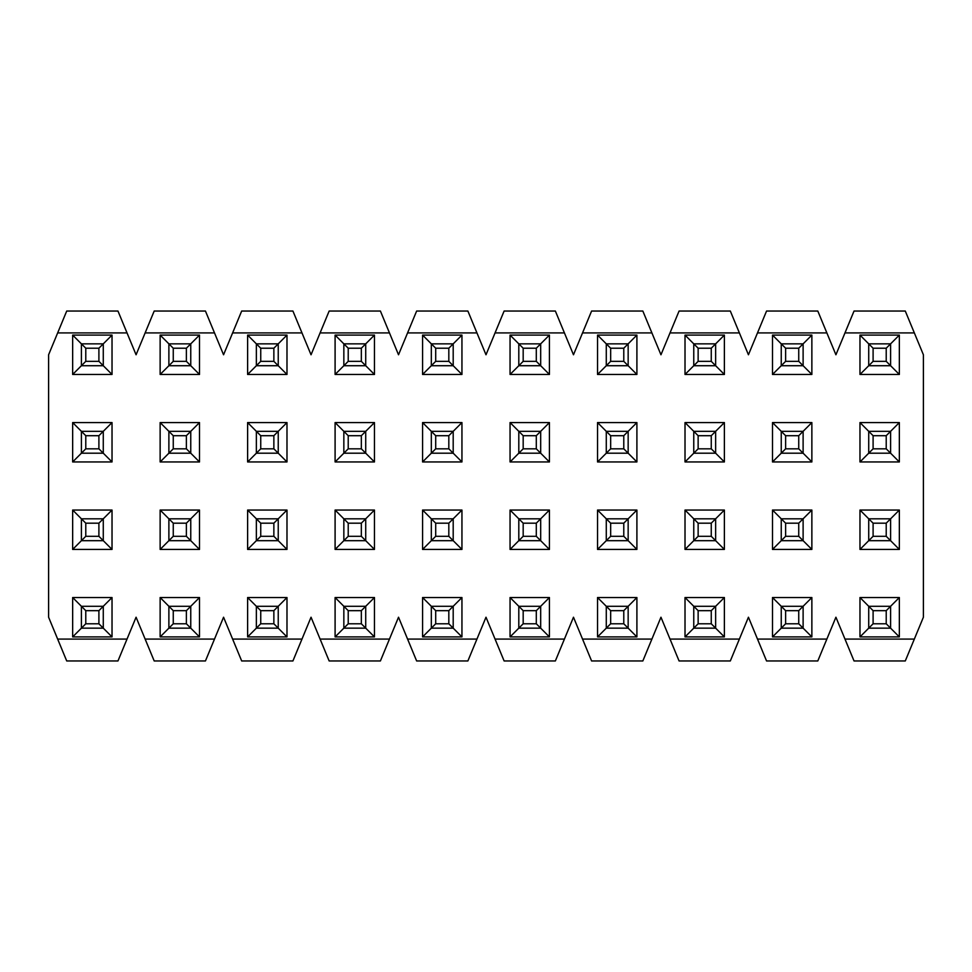 <?xml version="1.0" encoding="UTF-8"?>
<svg xmlns="http://www.w3.org/2000/svg" width="972" height="972" viewBox="0 0 972 972"><rect width="100%" height="100%" fill="white"/><g stroke="black" fill="none" stroke-linecap="round" stroke-linejoin="round"><path stroke-width="1.46" d="M57.664 639.09L66.716 660.96L117.964 660.96L127.016 639.09L57.664 639.09L127.016 639.09L117.964 660.96L66.716 660.96L48.6 617.22L48.6 354.78L57.664 332.91L127.016 332.91L117.964 311.04L66.716 311.04L57.664 332.91L66.716 311.04L117.964 311.04L136.08 354.78L154.196 311.04L205.444 311.04L223.56 354.78L241.676 311.04L232.624 332.91L301.976 332.91L311.04 354.78L329.156 311.04L320.104 332.91L389.456 332.91L398.52 354.78L416.636 311.04L407.584 332.91L476.936 332.91L486 354.78L504.116 311.04L495.064 332.91L564.416 332.91L573.48 354.78L591.596 311.04L582.544 332.91L651.896 332.91L660.96 354.78L679.076 311.04L670.024 332.91L739.376 332.91L748.44 354.78L766.556 311.04L757.504 332.91L826.856 332.91L835.92 354.78L854.036 311.04L844.984 332.91L914.336 332.91L923.4 354.78L914.336 332.91L844.984 332.91L835.92 354.78L826.856 332.91L757.504 332.91L748.44 354.78L739.376 332.91L670.024 332.91L660.96 354.78L651.896 332.91L582.544 332.91L573.48 354.78L564.416 332.91L495.064 332.91L486 354.78L476.936 332.91L407.584 332.91L398.52 354.78L389.456 332.91L320.104 332.91L311.04 354.78L301.976 332.91L232.624 332.91L223.56 354.78L214.496 332.91L145.144 332.91L214.496 332.91L205.444 311.04L154.196 311.04L136.08 354.78L127.016 332.91L57.664 332.91L48.6 354.78L48.6 617.22L57.664 639.09M136.08 617.22L127.016 639.09L136.08 617.22L145.144 639.09L136.08 617.22M154.196 660.96L145.144 639.09L214.496 639.09L145.144 639.09L154.196 660.96L205.444 660.96L214.496 639.09L205.444 660.96L154.196 660.96M103.275 606.285L112.023 597.537L72.657 597.537L81.405 606.285L72.657 597.537L72.657 636.903L112.023 636.903L112.023 597.537L103.275 606.285L81.405 606.285L85.779 610.659L85.779 623.781L98.901 623.781L98.901 610.659L85.779 610.659L98.901 610.659L103.275 606.285L98.901 610.659L98.901 623.781L85.779 623.781L85.779 610.659L81.405 606.285L103.275 606.285L103.275 628.155L112.023 636.903L98.901 623.781L103.275 628.155L103.275 606.285M81.405 628.155L72.657 636.903L81.405 628.155L81.405 606.285L81.405 628.155L85.779 623.781L81.405 628.155L103.275 628.155L81.405 628.155M103.275 343.845L112.023 335.097L72.657 335.097L81.405 343.845L72.657 335.097L72.657 374.463L81.405 365.715L72.657 374.463L112.023 374.463L103.275 365.715L112.023 374.463L112.023 335.097L103.275 343.845L81.405 343.845L85.779 348.219L85.779 361.341L98.901 361.341L98.901 348.219L85.779 348.219L98.901 348.219L103.275 343.845L98.901 348.219L98.901 361.341L85.779 361.341L85.779 348.219L81.405 343.845L103.275 343.845L103.275 365.715L98.901 361.341L103.275 365.715L103.275 343.845M81.405 518.805L72.657 510.057L72.657 549.423L81.405 540.675L72.657 549.423L112.023 549.423L103.275 540.675L112.023 549.423L112.023 510.057L103.275 518.805L112.023 510.057L72.657 510.057L85.779 523.179L85.779 536.301L98.901 536.301L98.901 523.179L85.779 523.179L98.901 523.179L103.275 518.805L81.405 518.805L103.275 518.805L98.901 523.179L98.901 536.301L85.779 536.301L85.779 523.179L81.405 518.805L81.405 540.675L81.405 518.805M112.023 422.577L72.657 422.577L81.405 431.325L72.657 422.577L72.657 461.943L112.023 461.943L112.023 422.577L103.275 431.325L112.023 422.577L112.023 461.943L103.275 453.195L112.023 461.943L72.657 461.943L81.405 453.195L72.657 461.943L72.657 422.577L112.023 422.577M168.885 606.285L160.137 597.537L160.137 636.903L168.885 628.155L160.137 636.903L199.503 636.903L190.755 628.155L199.503 636.903L199.503 597.537L190.755 606.285L199.503 597.537L160.137 597.537L173.259 610.659L173.259 623.781L186.381 623.781L186.381 610.659L173.259 610.659L186.381 610.659L190.755 606.285L168.885 606.285L190.755 606.285L186.381 610.659L186.381 623.781L173.259 623.781L173.259 610.659L168.885 606.285L168.885 628.155L168.885 606.285M190.755 343.845L199.503 335.097L160.137 335.097L168.885 343.845L160.137 335.097L160.137 374.463L168.885 365.715L160.137 374.463L199.503 374.463L190.755 365.715L199.503 374.463L199.503 335.097L190.755 343.845L168.885 343.845L173.259 348.219L173.259 361.341L186.381 361.341L186.381 348.219L173.259 348.219L186.381 348.219L190.755 343.845L186.381 348.219L186.381 361.341L173.259 361.341L173.259 348.219L168.885 343.845L190.755 343.845L190.755 365.715L186.381 361.341L190.755 365.715L190.755 343.845M168.885 518.805L160.137 510.057L160.137 549.423L168.885 540.675L160.137 549.423L199.503 549.423L190.755 540.675L199.503 549.423L199.503 510.057L190.755 518.805L199.503 510.057L160.137 510.057L173.259 523.179L173.259 536.301L186.381 536.301L186.381 523.179L173.259 523.179L186.381 523.179L190.755 518.805L168.885 518.805L190.755 518.805L186.381 523.179L186.381 536.301L173.259 536.301L173.259 523.179L168.885 518.805L168.885 540.675L168.885 518.805M199.503 422.577L160.137 422.577L168.885 431.325L160.137 422.577L160.137 461.943L199.503 461.943L199.503 422.577L190.755 431.325L199.503 422.577L199.503 461.943L190.755 453.195L199.503 461.943L160.137 461.943L168.885 453.195L160.137 461.943L160.137 422.577L199.503 422.577M256.365 606.285L247.617 597.537L247.617 636.903L256.365 628.155L247.617 636.903L286.983 636.903L278.235 628.155L286.983 636.903L286.983 597.537L278.235 606.285L286.983 597.537L247.617 597.537L260.739 610.659L260.739 623.781L273.861 623.781L273.861 610.659L260.739 610.659L273.861 610.659L278.235 606.285L256.365 606.285L278.235 606.285L273.861 610.659L273.861 623.781L260.739 623.781L260.739 610.659L256.365 606.285L256.365 628.155L256.365 606.285M278.235 343.845L286.983 335.097L247.617 335.097L256.365 343.845L247.617 335.097L247.617 374.463L256.365 365.715L247.617 374.463L286.983 374.463L278.235 365.715L286.983 374.463L286.983 335.097L278.235 343.845L256.365 343.845L260.739 348.219L260.739 361.341L273.861 361.341L273.861 348.219L260.739 348.219L273.861 348.219L278.235 343.845L273.861 348.219L273.861 361.341L260.739 361.341L260.739 348.219L256.365 343.845L278.235 343.845L278.235 365.715L273.861 361.341L278.235 365.715L278.235 343.845M256.365 518.805L247.617 510.057L247.617 549.423L256.365 540.675L247.617 549.423L286.983 549.423L278.235 540.675L286.983 549.423L286.983 510.057L278.235 518.805L286.983 510.057L247.617 510.057L260.739 523.179L260.739 536.301L273.861 536.301L273.861 523.179L260.739 523.179L273.861 523.179L278.235 518.805L256.365 518.805L278.235 518.805L273.861 523.179L273.861 536.301L260.739 536.301L260.739 523.179L256.365 518.805L256.365 540.675L256.365 518.805M286.983 422.577L247.617 422.577L256.365 431.325L247.617 422.577L247.617 461.943L286.983 461.943L286.983 422.577L278.235 431.325L286.983 422.577L286.983 461.943L278.235 453.195L286.983 461.943L247.617 461.943L256.365 453.195L247.617 461.943L247.617 422.577L286.983 422.577M343.845 606.285L335.097 597.537L335.097 636.903L343.845 628.155L335.097 636.903L374.463 636.903L365.715 628.155L374.463 636.903L374.463 597.537L365.715 606.285L374.463 597.537L335.097 597.537L348.219 610.659L348.219 623.781L361.341 623.781L361.341 610.659L348.219 610.659L361.341 610.659L365.715 606.285L343.845 606.285L365.715 606.285L361.341 610.659L361.341 623.781L348.219 623.781L348.219 610.659L343.845 606.285L343.845 628.155L343.845 606.285M365.715 343.845L374.463 335.097L335.097 335.097L343.845 343.845L335.097 335.097L335.097 374.463L343.845 365.715L335.097 374.463L374.463 374.463L365.715 365.715L374.463 374.463L374.463 335.097L365.715 343.845L343.845 343.845L348.219 348.219L348.219 361.341L361.341 361.341L361.341 348.219L348.219 348.219L361.341 348.219L365.715 343.845L361.341 348.219L361.341 361.341L348.219 361.341L348.219 348.219L343.845 343.845L365.715 343.845L365.715 365.715L361.341 361.341L365.715 365.715L365.715 343.845M343.845 518.805L335.097 510.057L335.097 549.423L343.845 540.675L335.097 549.423L374.463 549.423L365.715 540.675L374.463 549.423L374.463 510.057L365.715 518.805L374.463 510.057L335.097 510.057L348.219 523.179L348.219 536.301L361.341 536.301L361.341 523.179L348.219 523.179L361.341 523.179L365.715 518.805L343.845 518.805L365.715 518.805L361.341 523.179L361.341 536.301L348.219 536.301L348.219 523.179L343.845 518.805L343.845 540.675L343.845 518.805M374.463 422.577L335.097 422.577L343.845 431.325L335.097 422.577L335.097 461.943L374.463 461.943L374.463 422.577L365.715 431.325L374.463 422.577L374.463 461.943L365.715 453.195L374.463 461.943L335.097 461.943L343.845 453.195L335.097 461.943L335.097 422.577L374.463 422.577M431.325 606.285L422.577 597.537L422.577 636.903L431.325 628.155L422.577 636.903L461.943 636.903L453.195 628.155L461.943 636.903L461.943 597.537L453.195 606.285L461.943 597.537L422.577 597.537L435.699 610.659L435.699 623.781L448.821 623.781L448.821 610.659L435.699 610.659L448.821 610.659L453.195 606.285L431.325 606.285L453.195 606.285L448.821 610.659L448.821 623.781L435.699 623.781L435.699 610.659L431.325 606.285L431.325 628.155L431.325 606.285M453.195 343.845L461.943 335.097L422.577 335.097L431.325 343.845L422.577 335.097L422.577 374.463L431.325 365.715L422.577 374.463L461.943 374.463L453.195 365.715L461.943 374.463L461.943 335.097L453.195 343.845L431.325 343.845L435.699 348.219L435.699 361.341L448.821 361.341L448.821 348.219L435.699 348.219L448.821 348.219L453.195 343.845L448.821 348.219L448.821 361.341L435.699 361.341L435.699 348.219L431.325 343.845L453.195 343.845L453.195 365.715L448.821 361.341L453.195 365.715L453.195 343.845M431.325 518.805L422.577 510.057L422.577 549.423L431.325 540.675L422.577 549.423L461.943 549.423L453.195 540.675L461.943 549.423L461.943 510.057L453.195 518.805L461.943 510.057L422.577 510.057L435.699 523.179L435.699 536.301L448.821 536.301L448.821 523.179L435.699 523.179L448.821 523.179L453.195 518.805L431.325 518.805L453.195 518.805L448.821 523.179L448.821 536.301L435.699 536.301L435.699 523.179L431.325 518.805L431.325 540.675L431.325 518.805M461.943 422.577L422.577 422.577L431.325 431.325L422.577 422.577L422.577 461.943L461.943 461.943L461.943 422.577L453.195 431.325L461.943 422.577L461.943 461.943L453.195 453.195L461.943 461.943L422.577 461.943L431.325 453.195L422.577 461.943L422.577 422.577L461.943 422.577M518.805 606.285L510.057 597.537L510.057 636.903L518.805 628.155L510.057 636.903L549.423 636.903L540.675 628.155L549.423 636.903L549.423 597.537L540.675 606.285L549.423 597.537L510.057 597.537L523.179 610.659L523.179 623.781L536.301 623.781L536.301 610.659L523.179 610.659L536.301 610.659L540.675 606.285L518.805 606.285L540.675 606.285L536.301 610.659L536.301 623.781L523.179 623.781L523.179 610.659L518.805 606.285L518.805 628.155L518.805 606.285M540.675 343.845L549.423 335.097L510.057 335.097L518.805 343.845L510.057 335.097L510.057 374.463L518.805 365.715L510.057 374.463L549.423 374.463L540.675 365.715L549.423 374.463L549.423 335.097L540.675 343.845L518.805 343.845L523.179 348.219L523.179 361.341L536.301 361.341L536.301 348.219L523.179 348.219L536.301 348.219L540.675 343.845L536.301 348.219L536.301 361.341L523.179 361.341L523.179 348.219L518.805 343.845L540.675 343.845L540.675 365.715L536.301 361.341L540.675 365.715L540.675 343.845M518.805 518.805L510.057 510.057L510.057 549.423L518.805 540.675L510.057 549.423L549.423 549.423L540.675 540.675L549.423 549.423L549.423 510.057L540.675 518.805L549.423 510.057L510.057 510.057L523.179 523.179L523.179 536.301L536.301 536.301L536.301 523.179L523.179 523.179L536.301 523.179L540.675 518.805L518.805 518.805L540.675 518.805L536.301 523.179L536.301 536.301L523.179 536.301L523.179 523.179L518.805 518.805L518.805 540.675L518.805 518.805M549.423 422.577L510.057 422.577L518.805 431.325L510.057 422.577L510.057 461.943L549.423 461.943L549.423 422.577L540.675 431.325L549.423 422.577L549.423 461.943L540.675 453.195L549.423 461.943L510.057 461.943L518.805 453.195L510.057 461.943L510.057 422.577L549.423 422.577M606.285 606.285L597.537 597.537L597.537 636.903L606.285 628.155L597.537 636.903L636.903 636.903L628.155 628.155L636.903 636.903L636.903 597.537L628.155 606.285L636.903 597.537L597.537 597.537L610.659 610.659L610.659 623.781L623.781 623.781L623.781 610.659L610.659 610.659L623.781 610.659L628.155 606.285L606.285 606.285L628.155 606.285L623.781 610.659L623.781 623.781L610.659 623.781L610.659 610.659L606.285 606.285L606.285 628.155L606.285 606.285M628.155 343.845L636.903 335.097L597.537 335.097L606.285 343.845L597.537 335.097L597.537 374.463L606.285 365.715L597.537 374.463L636.903 374.463L628.155 365.715L636.903 374.463L636.903 335.097L628.155 343.845L606.285 343.845L610.659 348.219L610.659 361.341L623.781 361.341L623.781 348.219L610.659 348.219L623.781 348.219L628.155 343.845L623.781 348.219L623.781 361.341L610.659 361.341L610.659 348.219L606.285 343.845L628.155 343.845L628.155 365.715L623.781 361.341L628.155 365.715L628.155 343.845M606.285 518.805L597.537 510.057L597.537 549.423L606.285 540.675L597.537 549.423L636.903 549.423L628.155 540.675L636.903 549.423L636.903 510.057L628.155 518.805L636.903 510.057L597.537 510.057L610.659 523.179L610.659 536.301L623.781 536.301L623.781 523.179L610.659 523.179L623.781 523.179L628.155 518.805L606.285 518.805L628.155 518.805L623.781 523.179L623.781 536.301L610.659 536.301L610.659 523.179L606.285 518.805L606.285 540.675L606.285 518.805M636.903 422.577L597.537 422.577L606.285 431.325L597.537 422.577L597.537 461.943L636.903 461.943L636.903 422.577L628.155 431.325L636.903 422.577L636.903 461.943L628.155 453.195L636.903 461.943L597.537 461.943L606.285 453.195L597.537 461.943L597.537 422.577L636.903 422.577M693.765 606.285L685.017 597.537L685.017 636.903L693.765 628.155L685.017 636.903L724.383 636.903L715.635 628.155L724.383 636.903L724.383 597.537L715.635 606.285L724.383 597.537L685.017 597.537L698.139 610.659L698.139 623.781L711.261 623.781L711.261 610.659L698.139 610.659L711.261 610.659L715.635 606.285L693.765 606.285L715.635 606.285L711.261 610.659L711.261 623.781L698.139 623.781L698.139 610.659L693.765 606.285L693.765 628.155L693.765 606.285M715.635 343.845L724.383 335.097L685.017 335.097L693.765 343.845L685.017 335.097L685.017 374.463L693.765 365.715L685.017 374.463L724.383 374.463L715.635 365.715L724.383 374.463L724.383 335.097L715.635 343.845L693.765 343.845L698.139 348.219L698.139 361.341L711.261 361.341L711.261 348.219L698.139 348.219L711.261 348.219L715.635 343.845L711.261 348.219L711.261 361.341L698.139 361.341L698.139 348.219L693.765 343.845L715.635 343.845L715.635 365.715L711.261 361.341L715.635 365.715L715.635 343.845M693.765 518.805L685.017 510.057L685.017 549.423L693.765 540.675L685.017 549.423L724.383 549.423L715.635 540.675L724.383 549.423L724.383 510.057L715.635 518.805L724.383 510.057L685.017 510.057L698.139 523.179L698.139 536.301L711.261 536.301L711.261 523.179L698.139 523.179L711.261 523.179L715.635 518.805L693.765 518.805L715.635 518.805L711.261 523.179L711.261 536.301L698.139 536.301L698.139 523.179L693.765 518.805L693.765 540.675L693.765 518.805M724.383 422.577L685.017 422.577L693.765 431.325L685.017 422.577L685.017 461.943L724.383 461.943L724.383 422.577L715.635 431.325L724.383 422.577L724.383 461.943L715.635 453.195L724.383 461.943L685.017 461.943L693.765 453.195L685.017 461.943L685.017 422.577L724.383 422.577M781.245 606.285L772.497 597.537L772.497 636.903L781.245 628.155L772.497 636.903L811.863 636.903L803.115 628.155L811.863 636.903L811.863 597.537L803.115 606.285L811.863 597.537L772.497 597.537L785.619 610.659L785.619 623.781L798.741 623.781L798.741 610.659L785.619 610.659L798.741 610.659L803.115 606.285L781.245 606.285L803.115 606.285L798.741 610.659L798.741 623.781L785.619 623.781L785.619 610.659L781.245 606.285L781.245 628.155L781.245 606.285M803.115 343.845L811.863 335.097L772.497 335.097L781.245 343.845L772.497 335.097L772.497 374.463L781.245 365.715L772.497 374.463L811.863 374.463L803.115 365.715L811.863 374.463L811.863 335.097L803.115 343.845L781.245 343.845L785.619 348.219L785.619 361.341L798.741 361.341L798.741 348.219L785.619 348.219L798.741 348.219L803.115 343.845L798.741 348.219L798.741 361.341L785.619 361.341L785.619 348.219L781.245 343.845L803.115 343.845L803.115 365.715L798.741 361.341L803.115 365.715L803.115 343.845M781.245 518.805L772.497 510.057L772.497 549.423L781.245 540.675L772.497 549.423L811.863 549.423L803.115 540.675L811.863 549.423L811.863 510.057L803.115 518.805L811.863 510.057L772.497 510.057L785.619 523.179L785.619 536.301L798.741 536.301L798.741 523.179L785.619 523.179L798.741 523.179L803.115 518.805L781.245 518.805L803.115 518.805L798.741 523.179L798.741 536.301L785.619 536.301L785.619 523.179L781.245 518.805L781.245 540.675L781.245 518.805M811.863 422.577L772.497 422.577L781.245 431.325L772.497 422.577L772.497 461.943L811.863 461.943L811.863 422.577L803.115 431.325L811.863 422.577L811.863 461.943L803.115 453.195L811.863 461.943L772.497 461.943L781.245 453.195L772.497 461.943L772.497 422.577L811.863 422.577M868.725 606.285L859.977 597.537L859.977 636.903L868.725 628.155L859.977 636.903L899.343 636.903L890.595 628.155L899.343 636.903L899.343 597.537L890.595 606.285L899.343 597.537L859.977 597.537L873.099 610.659L873.099 623.781L886.221 623.781L886.221 610.659L873.099 610.659L886.221 610.659L890.595 606.285L868.725 606.285L890.595 606.285L886.221 610.659L886.221 623.781L873.099 623.781L873.099 610.659L868.725 606.285L868.725 628.155L868.725 606.285M890.595 343.845L899.343 335.097L859.977 335.097L868.725 343.845L859.977 335.097L859.977 374.463L868.725 365.715L859.977 374.463L899.343 374.463L890.595 365.715L899.343 374.463L899.343 335.097L890.595 343.845L868.725 343.845L873.099 348.219L873.099 361.341L886.221 361.341L886.221 348.219L873.099 348.219L886.221 348.219L890.595 343.845L886.221 348.219L886.221 361.341L873.099 361.341L873.099 348.219L868.725 343.845L890.595 343.845L890.595 365.715L886.221 361.341L890.595 365.715L890.595 343.845M868.725 518.805L859.977 510.057L859.977 549.423L868.725 540.675L859.977 549.423L899.343 549.423L890.595 540.675L899.343 549.423L899.343 510.057L890.595 518.805L899.343 510.057L859.977 510.057L873.099 523.179L873.099 536.301L886.221 536.301L886.221 523.179L873.099 523.179L886.221 523.179L890.595 518.805L868.725 518.805L890.595 518.805L886.221 523.179L886.221 536.301L873.099 536.301L873.099 523.179L868.725 518.805L868.725 540.675L868.725 518.805M899.343 422.577L859.977 422.577L868.725 431.325L859.977 422.577L859.977 461.943L899.343 461.943L899.343 422.577L890.595 431.325L899.343 422.577L899.343 461.943L890.595 453.195L899.343 461.943L859.977 461.943L868.725 453.195L859.977 461.943L859.977 422.577L899.343 422.577M905.284 311.04L914.336 332.91L905.284 311.04L854.036 311.04L905.284 311.04M817.804 311.04L826.856 332.91L817.804 311.04L766.556 311.04L817.804 311.04M730.324 311.04L739.376 332.91L730.324 311.04L679.076 311.04L730.324 311.04M642.844 311.04L651.896 332.91L642.844 311.04L591.596 311.04L642.844 311.04M555.364 311.04L564.416 332.91L555.364 311.04L504.116 311.04L555.364 311.04M467.884 311.04L476.936 332.91L467.884 311.04L416.636 311.04L467.884 311.04M380.404 311.04L389.456 332.91L380.404 311.04L329.156 311.04L380.404 311.04M292.924 311.04L301.976 332.91L292.924 311.04L241.676 311.04L292.924 311.04M223.56 617.22L214.496 639.09L223.56 617.22L232.624 639.09L223.56 617.22M241.676 660.96L232.624 639.09L301.976 639.09L292.924 660.96L241.676 660.96L292.924 660.96L301.976 639.09L232.624 639.09L241.676 660.96M311.04 617.22L301.976 639.09L311.04 617.22L320.104 639.09L311.04 617.22M329.156 660.96L320.104 639.09L389.456 639.09L380.404 660.96L329.156 660.96L380.404 660.96L389.456 639.09L320.104 639.09L329.156 660.96M398.52 617.22L389.456 639.09L398.52 617.22L407.584 639.09L398.52 617.22M416.636 660.96L407.584 639.09L476.936 639.09L467.884 660.96L416.636 660.96L467.884 660.96L476.936 639.09L407.584 639.09L416.636 660.96M486 617.22L476.936 639.09L486 617.22L495.064 639.09L486 617.22M504.116 660.96L495.064 639.09L564.416 639.09L555.364 660.96L504.116 660.96L555.364 660.96L564.416 639.09L495.064 639.09L504.116 660.96M573.48 617.22L564.416 639.09L573.48 617.22L582.544 639.09L573.48 617.22M591.596 660.96L582.544 639.09L651.896 639.09L642.844 660.96L591.596 660.96L642.844 660.96L651.896 639.09L582.544 639.09L591.596 660.96M660.96 617.22L651.896 639.09L660.96 617.22L670.024 639.09L660.96 617.22M679.076 660.96L670.024 639.09L739.376 639.09L730.324 660.96L679.076 660.96L730.324 660.96L739.376 639.09L670.024 639.09L679.076 660.96M748.44 617.22L739.376 639.09L748.44 617.22L757.504 639.09L748.44 617.22M766.556 660.96L757.504 639.09L826.856 639.09L817.804 660.96L766.556 660.96L817.804 660.96L826.856 639.09L757.504 639.09L766.556 660.96M835.92 617.22L826.856 639.09L835.92 617.22L844.984 639.09L835.92 617.22M854.036 660.96L844.984 639.09L914.336 639.09L905.284 660.96L854.036 660.96L905.284 660.96L914.336 639.09L844.984 639.09L854.036 660.96M923.4 617.22L914.336 639.09L923.4 617.22L923.4 354.78L923.4 617.22M112.023 597.537L112.023 636.903L72.657 636.903L72.657 597.537L112.023 597.537M72.657 374.463L72.657 335.097L112.023 335.097L112.023 374.463L72.657 374.463M112.023 549.423L72.657 549.423L72.657 510.057L112.023 510.057L112.023 549.423M199.503 597.537L199.503 636.903L160.137 636.903L160.137 597.537L199.503 597.537M160.137 374.463L160.137 335.097L199.503 335.097L199.503 374.463L160.137 374.463M199.503 549.423L160.137 549.423L160.137 510.057L199.503 510.057L199.503 549.423M286.983 597.537L286.983 636.903L247.617 636.903L247.617 597.537L286.983 597.537M247.617 374.463L247.617 335.097L286.983 335.097L286.983 374.463L247.617 374.463M286.983 549.423L247.617 549.423L247.617 510.057L286.983 510.057L286.983 549.423M374.463 597.537L374.463 636.903L335.097 636.903L335.097 597.537L374.463 597.537M335.097 374.463L335.097 335.097L374.463 335.097L374.463 374.463L335.097 374.463M374.463 549.423L335.097 549.423L335.097 510.057L374.463 510.057L374.463 549.423M461.943 597.537L461.943 636.903L422.577 636.903L422.577 597.537L461.943 597.537M422.577 374.463L422.577 335.097L461.943 335.097L461.943 374.463L422.577 374.463M461.943 549.423L422.577 549.423L422.577 510.057L461.943 510.057L461.943 549.423M549.423 597.537L549.423 636.903L510.057 636.903L510.057 597.537L549.423 597.537M510.057 374.463L510.057 335.097L549.423 335.097L549.423 374.463L510.057 374.463M549.423 549.423L510.057 549.423L510.057 510.057L549.423 510.057L549.423 549.423M636.903 597.537L636.903 636.903L597.537 636.903L597.537 597.537L636.903 597.537M597.537 374.463L597.537 335.097L636.903 335.097L636.903 374.463L597.537 374.463M636.903 549.423L597.537 549.423L597.537 510.057L636.903 510.057L636.903 549.423M724.383 597.537L724.383 636.903L685.017 636.903L685.017 597.537L724.383 597.537M685.017 374.463L685.017 335.097L724.383 335.097L724.383 374.463L685.017 374.463M724.383 549.423L685.017 549.423L685.017 510.057L724.383 510.057L724.383 549.423M811.863 597.537L811.863 636.903L772.497 636.903L772.497 597.537L811.863 597.537M772.497 374.463L772.497 335.097L811.863 335.097L811.863 374.463L772.497 374.463M811.863 549.423L772.497 549.423L772.497 510.057L811.863 510.057L811.863 549.423M899.343 597.537L899.343 636.903L859.977 636.903L859.977 597.537L899.343 597.537M859.977 374.463L859.977 335.097L899.343 335.097L899.343 374.463L859.977 374.463M899.343 549.423L859.977 549.423L859.977 510.057L899.343 510.057L899.343 549.423M868.725 628.155L873.099 623.781L868.725 628.155L890.595 628.155L886.221 623.781L890.595 628.155L890.595 606.285L890.595 628.155L868.725 628.155M781.245 628.155L785.619 623.781L781.245 628.155L803.115 628.155L798.741 623.781L803.115 628.155L803.115 606.285L803.115 628.155L781.245 628.155M693.765 628.155L698.139 623.781L693.765 628.155L715.635 628.155L711.261 623.781L715.635 628.155L715.635 606.285L715.635 628.155L693.765 628.155M606.285 628.155L610.659 623.781L606.285 628.155L628.155 628.155L623.781 623.781L628.155 628.155L628.155 606.285L628.155 628.155L606.285 628.155M518.805 628.155L523.179 623.781L518.805 628.155L540.675 628.155L536.301 623.781L540.675 628.155L540.675 606.285L540.675 628.155L518.805 628.155M431.325 628.155L435.699 623.781L431.325 628.155L453.195 628.155L448.821 623.781L453.195 628.155L453.195 606.285L453.195 628.155L431.325 628.155M343.845 628.155L348.219 623.781L343.845 628.155L365.715 628.155L361.341 623.781L365.715 628.155L365.715 606.285L365.715 628.155L343.845 628.155M256.365 628.155L260.739 623.781L256.365 628.155L278.235 628.155L273.861 623.781L278.235 628.155L278.235 606.285L278.235 628.155L256.365 628.155M168.885 628.155L173.259 623.781L168.885 628.155L190.755 628.155L186.381 623.781L190.755 628.155L190.755 606.285L190.755 628.155L168.885 628.155M868.725 540.675L873.099 536.301L868.725 540.675L890.595 540.675L886.221 536.301L890.595 540.675L890.595 518.805L890.595 540.675L868.725 540.675M781.245 540.675L785.619 536.301L781.245 540.675L803.115 540.675L798.741 536.301L803.115 540.675L803.115 518.805L803.115 540.675L781.245 540.675M693.765 540.675L698.139 536.301L693.765 540.675L715.635 540.675L711.261 536.301L715.635 540.675L715.635 518.805L715.635 540.675L693.765 540.675M606.285 540.675L610.659 536.301L606.285 540.675L628.155 540.675L623.781 536.301L628.155 540.675L628.155 518.805L628.155 540.675L606.285 540.675M518.805 540.675L523.179 536.301L518.805 540.675L540.675 540.675L536.301 536.301L540.675 540.675L540.675 518.805L540.675 540.675L518.805 540.675M431.325 540.675L435.699 536.301L431.325 540.675L453.195 540.675L448.821 536.301L453.195 540.675L453.195 518.805L453.195 540.675L431.325 540.675M343.845 540.675L348.219 536.301L343.845 540.675L365.715 540.675L361.341 536.301L365.715 540.675L365.715 518.805L365.715 540.675L343.845 540.675M256.365 540.675L260.739 536.301L256.365 540.675L278.235 540.675L273.861 536.301L278.235 540.675L278.235 518.805L278.235 540.675L256.365 540.675M168.885 540.675L173.259 536.301L168.885 540.675L190.755 540.675L186.381 536.301L190.755 540.675L190.755 518.805L190.755 540.675L168.885 540.675M81.405 540.675L85.779 536.301L81.405 540.675L103.275 540.675L98.901 536.301L103.275 540.675L103.275 518.805L103.275 540.675L81.405 540.675M873.099 435.699L873.099 448.821L886.221 448.821L886.221 435.699L873.099 435.699L886.221 435.699L890.595 431.325L868.725 431.325L873.099 435.699L868.725 431.325L890.595 431.325L886.221 435.699L886.221 448.821L873.099 448.821L873.099 435.699M868.725 453.195L868.725 431.325L868.725 453.195L873.099 448.821L868.725 453.195L890.595 453.195L886.221 448.821L890.595 453.195L890.595 431.325L890.595 453.195L868.725 453.195M785.619 435.699L785.619 448.821L798.741 448.821L798.741 435.699L785.619 435.699L798.741 435.699L803.115 431.325L781.245 431.325L785.619 435.699L781.245 431.325L803.115 431.325L798.741 435.699L798.741 448.821L785.619 448.821L785.619 435.699M781.245 453.195L781.245 431.325L781.245 453.195L785.619 448.821L781.245 453.195L803.115 453.195L798.741 448.821L803.115 453.195L803.115 431.325L803.115 453.195L781.245 453.195M698.139 435.699L698.139 448.821L711.261 448.821L711.261 435.699L698.139 435.699L711.261 435.699L715.635 431.325L693.765 431.325L698.139 435.699L693.765 431.325L715.635 431.325L711.261 435.699L711.261 448.821L698.139 448.821L698.139 435.699M693.765 453.195L693.765 431.325L693.765 453.195L698.139 448.821L693.765 453.195L715.635 453.195L711.261 448.821L715.635 453.195L715.635 431.325L715.635 453.195L693.765 453.195M610.659 435.699L610.659 448.821L623.781 448.821L623.781 435.699L610.659 435.699L623.781 435.699L628.155 431.325L606.285 431.325L610.659 435.699L606.285 431.325L628.155 431.325L623.781 435.699L623.781 448.821L610.659 448.821L610.659 435.699M606.285 453.195L606.285 431.325L606.285 453.195L610.659 448.821L606.285 453.195L628.155 453.195L623.781 448.821L628.155 453.195L628.155 431.325L628.155 453.195L606.285 453.195M523.179 435.699L523.179 448.821L536.301 448.821L536.301 435.699L523.179 435.699L536.301 435.699L540.675 431.325L518.805 431.325L523.179 435.699L518.805 431.325L540.675 431.325L536.301 435.699L536.301 448.821L523.179 448.821L523.179 435.699M518.805 453.195L518.805 431.325L518.805 453.195L523.179 448.821L518.805 453.195L540.675 453.195L536.301 448.821L540.675 453.195L540.675 431.325L540.675 453.195L518.805 453.195M435.699 435.699L435.699 448.821L448.821 448.821L448.821 435.699L435.699 435.699L448.821 435.699L453.195 431.325L431.325 431.325L435.699 435.699L431.325 431.325L453.195 431.325L448.821 435.699L448.821 448.821L435.699 448.821L435.699 435.699M431.325 453.195L431.325 431.325L431.325 453.195L435.699 448.821L431.325 453.195L453.195 453.195L448.821 448.821L453.195 453.195L453.195 431.325L453.195 453.195L431.325 453.195M348.219 435.699L348.219 448.821L361.341 448.821L361.341 435.699L348.219 435.699L361.341 435.699L365.715 431.325L343.845 431.325L348.219 435.699L343.845 431.325L365.715 431.325L361.341 435.699L361.341 448.821L348.219 448.821L348.219 435.699M343.845 453.195L343.845 431.325L343.845 453.195L348.219 448.821L343.845 453.195L365.715 453.195L361.341 448.821L365.715 453.195L365.715 431.325L365.715 453.195L343.845 453.195M260.739 435.699L260.739 448.821L273.861 448.821L273.861 435.699L260.739 435.699L273.861 435.699L278.235 431.325L256.365 431.325L260.739 435.699L256.365 431.325L278.235 431.325L273.861 435.699L273.861 448.821L260.739 448.821L260.739 435.699M256.365 453.195L256.365 431.325L256.365 453.195L260.739 448.821L256.365 453.195L278.235 453.195L273.861 448.821L278.235 453.195L278.235 431.325L278.235 453.195L256.365 453.195M173.259 435.699L173.259 448.821L186.381 448.821L186.381 435.699L173.259 435.699L186.381 435.699L190.755 431.325L168.885 431.325L173.259 435.699L168.885 431.325L190.755 431.325L186.381 435.699L186.381 448.821L173.259 448.821L173.259 435.699M168.885 453.195L168.885 431.325L168.885 453.195L173.259 448.821L168.885 453.195L190.755 453.195L186.381 448.821L190.755 453.195L190.755 431.325L190.755 453.195L168.885 453.195M85.779 435.699L85.779 448.821L98.901 448.821L98.901 435.699L85.779 435.699L98.901 435.699L103.275 431.325L81.405 431.325L85.779 435.699L81.405 431.325L103.275 431.325L98.901 435.699L98.901 448.821L85.779 448.821L85.779 435.699M81.405 453.195L81.405 431.325L81.405 453.195L85.779 448.821L81.405 453.195L103.275 453.195L98.901 448.821L103.275 453.195L103.275 431.325L103.275 453.195L81.405 453.195M868.725 365.715L868.725 343.845L868.725 365.715L873.099 361.341L868.725 365.715L890.595 365.715L868.725 365.715M781.245 365.715L781.245 343.845L781.245 365.715L785.619 361.341L781.245 365.715L803.115 365.715L781.245 365.715M693.765 365.715L693.765 343.845L693.765 365.715L698.139 361.341L693.765 365.715L715.635 365.715L693.765 365.715M606.285 365.715L606.285 343.845L606.285 365.715L610.659 361.341L606.285 365.715L628.155 365.715L606.285 365.715M518.805 365.715L518.805 343.845L518.805 365.715L523.179 361.341L518.805 365.715L540.675 365.715L518.805 365.715M431.325 365.715L431.325 343.845L431.325 365.715L435.699 361.341L431.325 365.715L453.195 365.715L431.325 365.715M343.845 365.715L343.845 343.845L343.845 365.715L348.219 361.341L343.845 365.715L365.715 365.715L343.845 365.715M256.365 365.715L256.365 343.845L256.365 365.715L260.739 361.341L256.365 365.715L278.235 365.715L256.365 365.715M168.885 365.715L168.885 343.845L168.885 365.715L173.259 361.341L168.885 365.715L190.755 365.715L168.885 365.715M81.405 365.715L81.405 343.845L81.405 365.715L85.779 361.341L81.405 365.715L103.275 365.715L81.405 365.715"/></g></svg>
